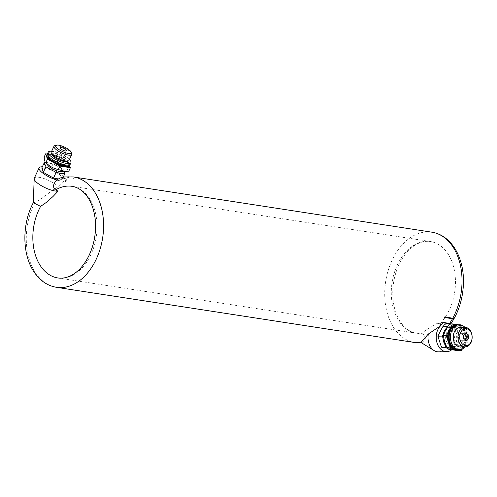<?xml version="1.0" encoding="UTF-8"?>
<svg xmlns="http://www.w3.org/2000/svg" width="497" height="497" viewBox="0 0 497 497"><rect width="100%" height="100%" fill="white"/><g stroke="black" fill="none" stroke-linecap="round" stroke-linejoin="round"><path stroke-width="0.37" stroke-dasharray="2.48 1.86" d="M33.342 202.714L34.976 202.347C42.978 198.763 50.439 190.749 58.385 186.748C61.734 183.902 63.79 181.685 64.567 180.082L64.747 179.802A14.14 4.051 -155 0 1 64.567 180.082L65.287 180.194L67.033 178.845L59.901 178.063M73.556 178.255L65.269 176.982A55.826 38.145 -81.2 0 0 61.143 177.932M450.375 323.926L450.164 324.429C448.108 325.125 444.74 324.864 440.062 323.64L435.633 323.988L422.848 332.331L422.835 333.195L425.674 338.022L422.369 342.7L420.996 342.483M54.887 178.417A11.164 3.199 -155 0 1 51.738 177.243M44.947 173.441A11.164 3.199 -155 0 1 42.997 171.757M48.973 169.235A11.164 3.199 -155 0 1 52.123 170.409L50.483 169.322L43.189 168.34A11.164 3.199 -155 0 0 41.99 168.85M58.913 174.211A11.164 3.199 -155 0 1 60.864 175.895L60.677 175.031L52.123 170.409M53.073 196.439L46.774 202.105M64.361 177.05L65.269 176.982M462.353 325.442L457.122 324.634M461.899 349.329L467.348 338.923L465.155 332.226A12.655 9.17 88.7 0 0 457.694 324.721A12.655 9.17 88.7 0 0 456.724 324.647M457.296 349.938A12.655 9.17 88.7 0 0 464.273 344.8A12.655 9.17 88.7 0 0 465.155 332.226L463.061 325.827M458.899 349.758A12.655 9.17 88.7 0 0 466.385 337.084A12.655 9.17 88.7 0 0 458.34 324.752M456.445 348.235A11.015 7.983 88.7 0 0 464.484 332.872A11.015 7.983 88.7 0 0 450.717 330.753A11.015 7.983 88.7 0 0 456.445 348.235M465.329 346.9A12.506 9.064 88.7 0 0 464.888 327.318M458.874 345.701A8.517 6.175 88.7 0 0 465.093 333.822A8.517 6.175 88.7 0 0 454.444 332.182A8.517 6.175 88.7 0 0 458.874 345.701M460.57 347.005A9.791 7.101 88.7 0 0 467.447 337.059A9.791 7.101 88.7 0 0 460.129 327.424M458.445 350.745C459.476 346.856 461.527 342.936 464.608 338.985L467.348 338.923M464.608 338.985C462.123 334.556 460.663 330.089 460.222 325.597L462.962 325.535M460.222 325.597L449.673 323.969M449.891 329.648A8.027 5.821 88.7 0 0 445.647 337.997A8.027 5.821 88.7 0 0 450.885 345.396A8.027 5.821 88.7 0 0 457.246 336.836A8.027 5.821 88.7 0 0 449.891 329.648M446.933 347.26L447.443 347.335A11.164 8.095 88.7 0 0 453.227 348.229L454.569 348.453L455.519 346.831A11.164 8.095 88.7 0 0 458.899 340.383L459.644 338.768L459.147 336.923A11.164 8.095 88.7 0 0 456.737 329.579L456.029 327.74L454.687 327.517A11.164 8.095 88.7 0 0 448.903 326.622L447.35 326.405M456.029 327.74L451.63 327.84L452.127 329.685A11.164 8.095 88.7 0 0 450.071 327.622L444.287 326.728A11.164 8.095 88.7 0 0 441.995 328.119M459.147 336.923L456.737 329.579M459.644 338.768L455.24 338.867L454.289 340.482A11.164 8.095 88.7 0 0 454.531 337.028L455.24 338.867M454.531 337.028L452.127 329.685M455.519 346.831L458.899 340.383M454.569 348.453L448.611 348.329A11.164 8.095 88.7 0 0 450.909 346.937L450.17 348.552M450.909 346.937L454.289 340.482M454.687 327.517L448.903 326.622M446.604 328.02L443.225 334.469M442.982 337.929L445.387 345.272M447.443 347.335L453.227 348.229M442.945 326.504L444.287 326.728M450.071 327.622L451.63 327.84M447.381 348.142L448.611 348.329M443.715 322.522L441.547 322.565L439.951 325.616M443.336 322.845L441.547 322.565M438.565 351.851A14.14 10.251 88.7 0 0 448.499 337.482A14.14 10.251 88.7 0 0 437.932 323.572A14.14 10.251 88.7 0 0 435.633 323.988M438.615 334.574A11.164 8.095 88.7 0 0 438.366 338.028M440.777 345.378A11.164 8.095 88.7 0 0 442.827 347.44M444.672 316.98L444.2 317.446M451.636 349.832A14.14 10.251 88.7 0 0 456.668 336.606A14.14 10.251 88.7 0 0 450.164 324.429M463.465 336.047A3.541 2.566 88.7 0 0 460.974 333.661A3.541 2.566 88.7 0 0 458.482 337.034A3.541 2.566 88.7 0 0 460.8 340.725A3.541 2.566 88.7 0 0 461.129 340.743A3.541 2.566 88.7 0 0 463.515 338.252M41.798 167.986L43.189 168.34M42.344 166.818A14.14 4.051 -155 0 1 63.461 176.671M63.827 177.094A14.14 4.051 -155 0 1 64.747 179.802M56.931 180.212L65.759 181.573L65.287 180.194M58.273 178.939L60.671 179.311A11.164 3.199 -155 0 0 61.87 178.802L60.864 175.895M34.287 178.187A14.14 4.051 -155 0 1 44.674 178.79A14.14 4.051 -155 0 1 58.385 186.748M61.87 178.802L62.187 179.398L60.671 179.311M73.631 178.479L73.78 178.156M47.662 167.626L54.453 171.428M44.705 163.028L45.705 165.942M64.585 172.987L63.262 169.477L60.677 175.031M64.635 171.49A11.164 3.199 25 0 0 63.579 170.073M63.262 169.477L53.073 163.774L45.475 162.494M61.628 168.396A11.164 3.199 25 0 0 54.838 164.594M51.688 163.42A11.164 3.199 25 0 0 45.898 162.525M57.602 172.602L63.386 173.49M63.206 177.212L62.187 179.398M53.073 163.774L50.483 169.322M67.033 178.845L65.759 181.573M54.757 145.664A9.791 2.808 -155 0 1 57.372 145.64A9.791 2.808 -155 0 1 71.692 153.561M51.228 152.163A9.791 2.808 -155 0 1 54.608 151.566A9.791 2.808 -155 0 1 64.56 155.518A9.791 2.808 -155 0 1 68.977 160.444M51.912 154.635A8.517 2.442 -155 0 1 54.807 153.293A8.517 2.442 -155 0 1 64.442 157.363A8.517 2.442 -155 0 1 66.648 161.506M51.651 151.25A12.506 3.585 -155 0 1 52.564 151.361A12.506 3.585 -155 0 1 69.406 159.531M52.073 154.927A11.015 3.156 -155 0 1 68.238 163.979A11.015 3.156 -155 0 1 54.471 161.854A11.015 3.156 -155 0 1 52.073 154.927M47.327 154.356A12.655 3.622 -155 0 1 51.154 154.138A12.655 3.622 -155 0 1 62.989 158.624A12.655 3.622 -155 0 1 69.804 164.842M46.55 155.424A12.655 3.622 -155 0 1 50.918 154.654A12.655 3.622 -155 0 1 62.373 158.928A12.655 3.622 -155 0 1 69.481 165.047A12.655 3.622 -155 0 1 69.487 166.122M69.698 165.675L68.561 162.395L56.186 155.468L47.377 154.107M68.785 171.161C67.573 170.682 66.965 168.912 66.952 165.855L68.561 162.395M66.952 165.855C62.231 164.836 58.106 162.525 54.577 158.922L56.186 155.468M54.577 158.922C50.464 159.674 46.954 159.133 44.028 157.3M48.141 165.706A8.027 2.299 -155 0 1 50.359 163.65A8.027 2.299 -155 0 1 59.298 167.39A8.027 2.299 -155 0 1 61.665 171.335A8.027 2.299 -155 0 1 60.591 171.515M57.559 155.772A3.541 1.013 25 0 0 56.341 155.99A3.541 1.013 25 0 0 59.124 158.406A3.541 1.013 25 0 0 62.765 158.984A3.541 1.013 25 0 0 61.162 157.201A3.541 1.013 25 0 0 57.559 155.772M431.874 232.18A55.826 38.145 -81.2 0 0 406.726 240.411A55.826 38.145 -81.2 0 0 384.964 299.933A55.826 38.145 -81.2 0 0 414.871 342.532M34.976 202.347A55.826 38.145 -81.2 0 0 56.434 287.309M73.438 176.957A55.826 38.145 -81.2 0 0 65.722 176.913M421.381 342.719A55.826 38.145 -81.2 0 0 421.723 342.688M440.062 323.64A46.358 31.678 -81.2 0 0 455.041 274.648A46.358 31.678 -81.2 0 0 430.433 241.542C426.196 240.877 421.835 241.654 417.356 243.878C409.919 247.699 403.775 254.669 398.917 264.783C393.711 276.363 391.81 288.471 393.208 301.114C394.736 312.352 398.488 320.956 404.465 326.927C408.087 330.443 412.038 332.53 416.312 333.176L57.876 277.953A46.358 31.678 -81.2 0 0 96.244 236.957A46.358 31.678 -81.2 0 0 71.997 186.319L430.433 241.542A46.358 31.678 -81.2 0 0 412.988 245.804A46.358 31.678 -81.2 0 0 391.325 295.187A46.358 31.678 -81.2 0 0 416.312 333.176A46.358 31.678 -81.2 0 0 422.835 333.195M458.52 349.764A12.506 9.064 88.7 0 0 467.304 337.059A12.506 9.064 88.7 0 0 457.961 324.765M47.532 153.672A12.506 3.585 -155 0 1 51.843 152.914A12.506 3.585 -155 0 1 64.554 157.959A12.506 3.585 -155 0 1 70.195 164.246M422.848 332.331L430.961 326.809M422.369 342.7L421.481 342.781M437.932 323.572L438.652 323.559M461.129 340.743L466.012 340.631M460.974 333.661L465.851 333.549M62.765 158.984L66.598 150.765M56.341 155.99L60.174 147.771"/><path stroke-width="0.75" d="M453.73 318.378L444.716 316.943L444.2 317.446L452.487 318.72L453.73 318.378L444.672 316.98M428.308 334.052A14.14 10.251 88.7 0 0 434.179 350.609L420.996 342.483L428.308 334.052L440.677 325.728L439.951 325.616L443.715 322.522L449.605 323.429C450.866 323.646 451.127 323.814 450.375 323.926L443.336 322.845M58.273 178.939L53.502 178.063L43.307 172.353L41.798 167.986L44.388 162.432L44.705 163.028A11.164 3.199 25 0 0 45.705 165.942L45.898 166.806L47.662 167.626A11.164 3.199 25 0 0 54.453 171.428L56.093 172.509L53.502 178.063M421.481 342.781L414.871 342.532L56.434 287.309A55.826 38.145 -81.2 0 0 102.637 237.945A55.826 38.145 -81.2 0 0 73.438 176.957L64.635 176.963L59.901 178.056L56.813 179.982C52.962 184.064 52.533 187.388 55.534 189.96L58.093 191.128L53.073 196.439L46.774 202.105L40.592 206.398L33.342 202.714L34.175 178.678A14.14 4.051 -155 0 1 34.287 178.187L39.114 167.849A14.14 4.051 -155 0 1 42.344 166.818M457.122 324.634L452.419 323.914L449.338 329.791A12.655 9.17 88.7 0 0 448.456 342.365A12.655 9.17 88.7 0 0 455.917 349.869A12.655 9.17 88.7 0 0 457.091 349.95A12.655 9.17 88.7 0 0 457.296 349.938M456.724 324.647A12.655 9.17 88.7 0 0 456.519 324.647A12.655 9.17 88.7 0 0 449.338 329.791L446.263 335.674L450.649 349.056L461.191 350.683L461.899 349.329M463.061 325.827L462.353 325.442M458.34 324.752A12.655 9.17 88.7 0 0 456.929 324.634A12.655 9.17 88.7 0 0 448.046 336.686A12.655 9.17 88.7 0 0 456.327 349.863A12.655 9.17 88.7 0 0 457.501 349.938A12.655 9.17 88.7 0 0 458.899 349.758M464.888 327.318A12.506 9.064 88.7 0 0 459.191 324.734A12.506 9.064 88.7 0 0 450.412 336.643A12.506 9.064 88.7 0 0 458.594 349.664A12.506 9.064 88.7 0 0 459.75 349.739A12.506 9.064 88.7 0 0 465.329 346.9M464.832 327.318L460.129 327.424A9.791 7.101 88.7 0 0 453.252 336.749A9.791 7.101 88.7 0 0 459.663 346.949A9.791 7.101 88.7 0 0 460.57 347.005L465.273 346.9A9.791 7.101 88.7 0 0 472.15 336.954A9.791 7.101 88.7 0 0 464.832 327.318A9.791 7.101 88.7 0 0 457.954 336.643A9.791 7.101 88.7 0 0 464.366 346.844A9.791 7.101 88.7 0 0 465.273 346.9M465.335 345.558A8.517 6.175 88.7 0 0 471.554 333.68A8.517 6.175 88.7 0 0 460.905 332.039A8.517 6.175 88.7 0 0 465.335 345.558M465.683 340.613A3.541 2.566 88.7 0 0 466.012 340.631A3.541 2.566 88.7 0 0 468.497 337.034A3.541 2.566 88.7 0 0 465.851 333.549A3.541 2.566 88.7 0 0 463.366 336.923A3.541 2.566 88.7 0 0 465.683 340.613M452.419 323.914L449.673 323.969C446.604 327.908 444.554 331.828 443.517 335.736L446.263 335.674M443.517 335.736C443.958 340.209 445.418 344.669 447.903 349.118L450.649 349.056M447.903 349.118L458.445 350.745L461.191 350.683M447.865 326.479L447.35 326.405L446.604 328.02A11.164 8.095 88.7 0 0 443.225 334.469L442.274 336.09L442.982 337.929A11.164 8.095 88.7 0 0 445.387 345.272L445.89 347.111L447.443 347.335M447.35 326.405L442.945 326.504L441.995 328.119L437.869 336.189L442.274 336.09M445.89 347.111L441.485 347.21L437.869 336.189M447.381 348.142L441.485 347.21M452.779 318.186A55.826 38.145 -81.2 0 0 431.874 232.18C436.894 232.981 441.51 234.994 445.716 238.237C452.413 243.53 457.29 250.948 460.352 260.49C466.894 280.296 462.887 306.761 450.773 323.796L450.375 323.926M434.179 350.609A14.14 10.251 88.7 0 0 438.565 351.851L446.766 351.671A14.14 10.251 88.7 0 0 451.636 349.832M440.677 325.728A14.14 10.251 88.7 0 0 436.701 341.706A14.14 10.251 88.7 0 0 446.766 351.671M463.515 338.252A3.541 2.566 88.7 0 0 463.465 336.047M56.813 179.982A14.14 4.051 -155 0 1 39.114 167.849M63.461 176.671A14.14 4.051 -155 0 1 63.827 177.094M58.093 191.128A14.14 4.051 -155 0 1 43.487 186.897A14.14 4.051 -155 0 1 34.175 178.678M45.898 166.806L43.307 172.353M56.093 172.509L57.602 172.602A11.164 3.199 25 0 0 63.386 173.49L64.772 173.851L64.585 172.987A11.164 3.199 25 0 0 64.635 171.49M64.772 173.851L63.206 177.212M45.898 162.525L44.388 162.432M58.603 145.149A8.517 2.442 -155 0 1 71.059 152.045A8.517 2.442 -155 0 1 62.355 151.479A8.517 2.442 -155 0 1 56.329 145.167A8.517 2.442 -155 0 1 58.603 145.149M61.398 147.553A3.541 1.013 25 0 0 60.174 147.771A3.541 1.013 25 0 0 62.957 150.187A3.541 1.013 25 0 0 66.598 150.765A3.541 1.013 25 0 0 65.001 148.982A3.541 1.013 25 0 0 61.398 147.553M71.059 152.045L71.692 153.561A9.791 2.808 -155 0 1 71.742 154.511A9.791 2.808 -155 0 1 61.684 152.914A9.791 2.808 -155 0 1 53.993 146.236A9.791 2.808 -155 0 1 54.757 145.664L56.329 145.167M71.742 154.511L68.977 160.444A9.791 2.808 -155 0 1 68.219 161.016A9.791 2.808 -155 0 1 58.919 158.847A9.791 2.808 -155 0 1 51.278 153.113A9.791 2.808 -155 0 1 51.228 152.163L53.993 146.236M68.219 161.016L66.648 161.506A8.517 2.442 -155 0 1 58.553 159.624A8.517 2.442 -155 0 1 51.912 154.635L51.278 153.113M69.406 159.531A12.506 3.585 -155 0 1 70.922 162.699A12.506 3.585 -155 0 1 58.074 160.655A12.506 3.585 -155 0 1 48.252 152.125A12.506 3.585 -155 0 1 51.651 151.25M69.804 164.842A12.655 3.622 -155 0 1 69.729 165.6A12.655 3.622 -155 0 1 56.726 163.538A12.655 3.622 -155 0 1 46.793 154.902A12.655 3.622 -155 0 1 47.327 154.356M69.729 165.6L69.487 166.122A12.655 3.622 -155 0 1 65.126 166.886A12.655 3.622 -155 0 1 53.664 162.612A12.655 3.622 -155 0 1 46.556 156.493A12.655 3.622 -155 0 1 46.55 155.424L46.793 154.902M47.377 154.107L45.643 153.84L47.476 159.146L59.851 166.079L70.394 167.7L69.698 165.675M45.643 153.84L44.028 157.3L45.047 161.979L45.861 162.606C49.377 166.197 53.502 168.508 58.236 169.533L65.293 171.484L68.785 171.161L70.394 167.7M58.236 169.533L59.851 166.079M45.861 162.606L47.476 159.146M65.293 171.484L60.591 171.515A8.027 2.299 -155 0 1 48.141 165.706L45.047 161.979M414.871 342.532A55.826 38.145 -81.2 0 0 421.381 342.719M449.605 323.429A55.826 38.145 -81.2 0 0 452.487 318.72M40.592 206.398A46.358 31.678 -81.2 0 0 57.876 277.953C62.113 278.618 66.474 277.835 70.953 275.618C78.389 271.791 84.533 264.82 89.392 254.706C94.598 243.126 96.499 231.018 95.101 218.376C93.573 207.137 89.82 198.533 83.844 192.563C80.222 189.046 76.271 186.965 71.997 186.319A46.358 31.678 -81.2 0 0 55.534 189.96M457.364 349.689A12.506 9.064 88.7 0 0 458.52 349.764L457.24 349.683C452.146 348.316 449.319 344.328 448.779 337.718C448.816 330.294 451.872 325.976 457.961 324.765A12.506 9.064 88.7 0 0 449.176 336.668A12.506 9.064 88.7 0 0 457.364 349.689M70.922 162.699L70.195 164.246A12.506 3.585 -155 0 1 57.348 162.208A12.506 3.585 -155 0 1 47.532 153.672L48.252 152.125M431.874 232.18L73.438 176.957M33.38 202.571C21.557 224.489 22.079 255.787 34.865 273.126C40.574 281.091 47.768 285.818 56.434 287.309M457.091 349.95L457.501 349.938M456.519 324.647L456.929 324.634M458.52 349.764L459.75 349.739M457.961 324.765L459.191 324.734M70.195 164.246C69.866 166.849 65.498 166.526 57.099 163.264C50.682 160.14 48.7 157.791 48.364 157.257L47.532 153.672"/></g></svg>
